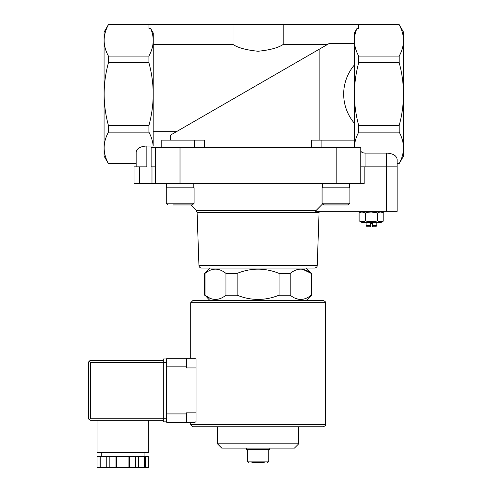 <?xml version="1.0" encoding="UTF-8"?>
<svg xmlns="http://www.w3.org/2000/svg" width="492" height="492" viewBox="0 0 492 492"><rect width="100%" height="100%" fill="white"/><g stroke="black" fill="none" stroke-linecap="round" stroke-linejoin="round"><path stroke-width="0.74" d="M148.947 24.655L108.425 24.6L104.07 32.14L104.07 156.105L108.425 163.645L136.155 163.645L136.155 166.85L136.155 152.169C136.801 148.424 140.368 146.364 146.85 145.995L146.85 166.85L134.015 166.85L134.015 183.534L364.185 183.534L364.185 166.85M209.955 300.55L204.998 295.2C211.972 300.827 218.958 300.827 225.957 295.2L225.41 295.618M210.139 298.33L205.662 295.704M298.724 299.32L295.354 298.33M311.172 295.2L311.565 295.2L311.565 273.38L311.172 273.38C304.204 267.753 297.217 267.753 290.212 273.38L290.212 295.2C297.186 300.827 304.173 300.827 311.172 295.2L311.172 273.38L302.666 269.259M237.126 295.2L237.126 273.38L225.957 273.38L225.957 295.2L237.126 295.2C251.105 300.827 265.077 300.827 279.044 295.2L290.212 295.2M204.998 295.2L204.998 273.38L205.545 272.962M204.611 295.2L204.611 273.38L204.998 273.38C211.997 267.753 218.983 267.753 225.957 273.38M279.044 295.2L279.044 273.38L290.212 273.38M201.517 268.035C199.998 267.894 199.143 267.07 198.952 265.557L317.223 265.557C317.285 266.793 316.43 267.617 314.659 268.035L201.517 268.035L306.215 268.035L311.565 273.38M279.044 273.38C265.065 267.753 251.092 267.753 237.126 273.38M322.358 204.155L316.116 210.471L322.358 204.155M397.13 211.345L397.13 166.85L397.13 211.345L315.495 211.345L316.116 210.471L196.24 210.471L197.101 212.544L319.074 212.544L319.351 211.345M148.916 56.088L148.916 62.736C154.605 83.658 154.605 104.581 148.916 125.503L148.916 132.151C151.364 136.708 152.784 141.321 153.172 145.995L153.27 33.069L150.761 28.665C154.537 37.816 153.922 46.955 148.916 56.088L108.425 56.088C102.73 45.682 102.73 35.221 108.425 24.705M399.197 24.705L403.545 32.14L403.545 156.105L399.197 163.535C404.885 153.129 404.885 142.668 399.197 132.151L399.197 125.503C404.885 104.587 404.885 83.665 399.197 62.736L399.197 56.088C404.885 45.682 404.885 35.221 399.197 24.705L358.668 24.766M354.345 140.115L354.345 33.069L356.854 28.665C353.078 37.816 353.693 46.955 358.699 56.088L358.699 62.736C353.01 83.658 353.01 104.581 358.699 125.503L358.699 132.151C355.993 137.17 354.554 142.262 354.381 147.422M327.512 44.458L283.177 44.458L283.177 24.6L148.947 24.6L148.947 28.665L150.761 28.665M153.27 44.458L232.999 44.458C237.882 47.785 246.234 50.055 258.048 51.26C269.893 50.067 278.269 47.798 283.177 44.458M170.41 140.115L170.41 135.159L319.136 49.292L176.456 131.665L153.27 131.665M354.345 43.314L329.48 43.314L319.136 49.292L319.136 140.115M283.177 24.6L358.668 24.6L358.668 28.665L356.854 28.665M399.197 56.088L358.699 56.088M360.765 183.534L360.765 147.6L151.13 147.6L151.13 166.85L155.41 166.85M399.197 163.645L397.13 163.645L397.13 166.85L365.046 166.85L365.046 153.092L386.435 153.092C392.917 153.467 396.484 155.527 397.13 159.267L397.13 163.535L399.197 163.535M360.765 166.85L365.046 166.85M354.345 123.246C340.12 106.29 340.12 81.955 354.345 64.999M136.155 163.535L108.425 163.535C102.73 153.129 102.73 142.668 108.425 132.151L108.425 125.503C102.736 104.587 102.736 83.665 108.425 62.736L108.425 56.088M146.85 145.995L153.172 145.995M148.916 132.151L108.425 132.151M204.586 147.6L204.586 140.115L161.788 140.115L161.788 147.6M311.59 147.6L311.59 140.115L321.885 140.115L321.885 147.6M360.765 150.626C361.023 152.12 362.45 152.944 365.046 153.092M399.197 132.151L358.699 132.151M399.197 125.503L358.699 125.503M399.197 62.736L358.699 62.736M148.916 125.503L108.425 125.503M148.916 62.736L108.425 62.736M397.13 166.85L397.13 159.267M155.41 183.534L155.41 147.6M321.885 140.115L354.381 140.115L354.381 147.6M232.999 44.458L232.999 24.6M251.91 462.418L264.259 462.418M248.675 462.418L247.39 461.133L247.39 449.583M246.32 448.083L246.32 449.583L269.85 449.583L269.85 448.083M298.699 443.827L217.476 443.827L221.732 448.083L294.444 448.083L298.699 443.827L298.699 426.755L323.33 426.755L192.846 426.755L190.705 424.614L190.705 422.48L186.425 422.48L194.555 422.48L196.05 421.675L194.555 422.48M217.476 443.827L217.476 426.755M314.659 268.035L306.215 268.035M198.952 265.557L197.101 212.544M361.94 211.345L359.111 212.981C361.159 211.726 363.219 211.726 365.285 212.981C369.4 211.726 373.52 211.726 377.635 212.981C379.689 211.726 381.743 211.726 383.809 212.981L380.722 212.027M380.722 221.787L377.635 220.834C373.52 222.089 369.4 222.089 365.285 220.834C363.231 222.089 361.177 222.089 359.111 220.834L361.94 222.47L380.98 222.47L383.809 220.834C381.761 222.089 379.701 222.089 377.635 220.834L377.635 212.981L371.46 212.027M371.46 221.787L365.285 220.834L365.285 212.981L362.198 212.027M362.198 221.787L359.111 220.834L359.111 212.981M383.809 220.834L383.809 212.981L380.98 211.345M370.39 225.699L366.109 225.699L367.161 226.75L370.39 226.75L370.39 223.54L372.53 223.54L372.53 225.699L376.811 225.699L376.811 222.47M372.53 225.699L372.53 226.75L375.759 226.75L376.811 225.699M366.109 225.699L366.109 222.47M349.566 183.534L349.566 187.815M349.892 203.214L349.892 187.815L322.082 187.815L322.082 203.214L323.791 204.93L348.176 204.93L349.892 203.214L322.082 203.214M337.906 204.93L343.145 204.93M196.24 210.471L191.074 204.93L187.347 204.93M173.03 204.93L192.378 204.93L194.094 203.214L166.284 203.214L167.993 204.93L166.284 203.214L166.284 187.815L194.094 187.815L194.094 203.214M193.768 183.534L193.768 187.815M192.846 300.55L323.33 300.55C325.323 301.51 326.036 302.223 325.47 302.685L190.705 302.685L192.846 300.55M194.555 358.305L196.05 359.105L194.555 358.305L186.425 358.305L190.705 358.305L190.705 302.685M196.05 412.849L186.425 412.849L186.425 422.48L166.745 422.48L166.745 358.305L186.425 358.305L186.425 367.93L196.05 367.93L196.05 421.675M196.05 359.105L196.05 367.93M100.091 456.705L97.004 456.705L97.004 467.4L100.091 467.4L100.091 456.705L100.866 456.705L100.866 467.4L100.091 467.4M145.269 456.705L145.269 467.4L148.356 467.4L148.356 456.705L100.866 456.705M166.53 418.2L90.59 418.2L89.077 419.713L88.455 418.2L88.455 362.586L89.077 361.073L90.59 362.586L163.326 362.586L163.326 421.835L166.53 421.835L166.53 358.945L163.326 358.945L163.326 362.586L166.53 362.586M89.077 361.073L90.59 360.445L163.326 360.445M89.077 419.713L90.59 420.34L163.326 420.34M101.29 456.705L101.29 452.425M97.01 420.34L97.01 452.425L148.35 452.425L148.35 420.34M106.752 456.705L106.752 467.4L100.866 467.4M109.839 456.705L109.839 467.4L106.752 467.4M116.014 456.705L116.014 467.4L109.839 467.4M116.401 456.705L116.401 467.4L116.014 467.4M128.953 456.705L128.953 467.4L116.401 467.4M129.341 456.705L129.341 467.4L128.953 467.4M135.515 456.705L135.515 467.4L129.341 467.4M138.603 456.705L138.603 467.4L135.515 467.4M144.494 456.705L144.494 467.4L138.603 467.4M145.269 467.4L144.494 467.4M386.435 211.345L386.435 153.092M336.165 183.534L336.165 147.6M180.01 183.534L180.01 147.6M139.365 183.534L139.365 166.85M151.985 183.534L151.985 166.85M194.285 140.115L194.285 147.6M247.39 461.133L268.78 461.133C269.044 461.434 268.614 461.865 267.5 462.418M190.705 424.614L325.47 424.614L325.47 302.685M166.745 366.86L186.425 366.86M166.745 413.92L186.425 413.92M90.59 418.2L90.59 362.586M306.215 300.55L311.565 295.2M209.955 268.035L204.611 273.38M399.197 24.6L358.699 24.6M148.916 24.6L108.425 24.6M268.78 461.133L268.78 449.583M317.223 265.557L319.074 212.544M322.401 183.534L322.401 187.815M166.603 183.534L166.603 187.815M325.47 424.614C326.012 425.137 325.298 425.851 323.33 426.755M144.07 456.705L144.07 452.425"/></g></svg>
